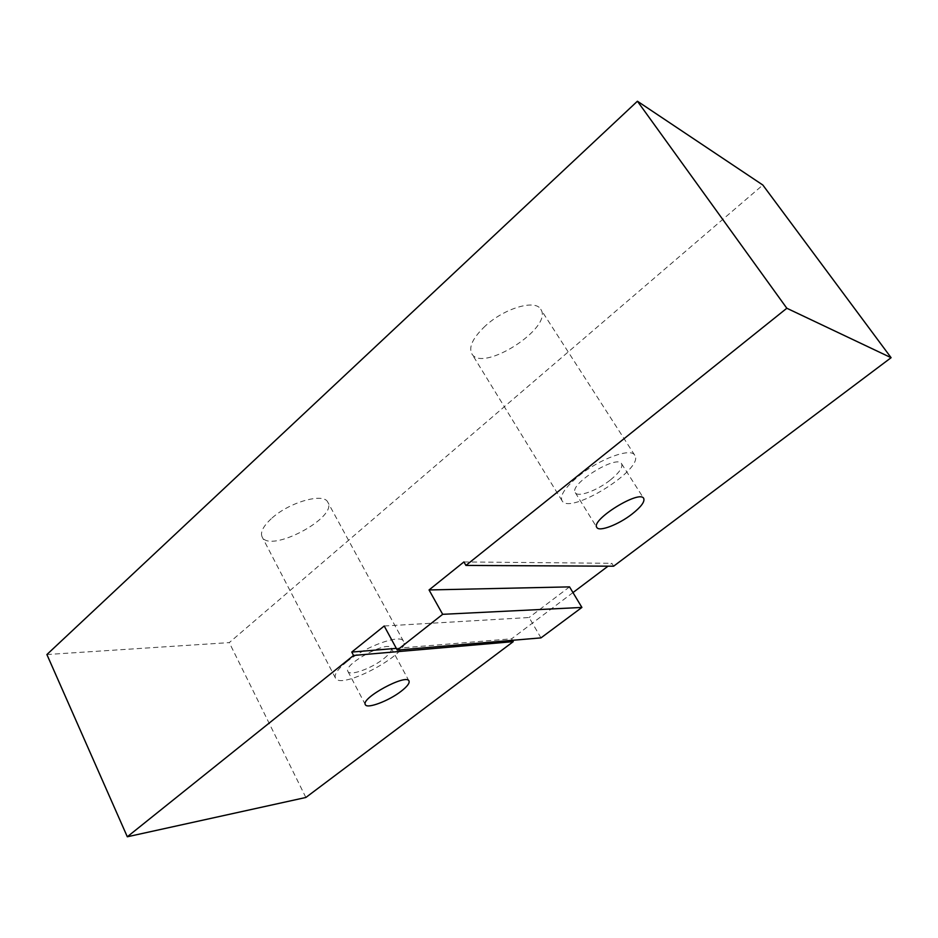 <?xml version="1.0" encoding="UTF-8"?>
<svg xmlns="http://www.w3.org/2000/svg" width="938" height="938" viewBox="0 0 938 938"><rect width="100%" height="100%" fill="white"/><g stroke="black" fill="none" stroke-linecap="round" stroke-linejoin="round"><path stroke-width="0.7" stroke-dasharray="4.69 3.52" d="M485.286 325.99C472.998 337.657 468.496 346.884 471.779 353.685C482.05 373.465 553.948 327.409 540.745 309.294C535.504 299.093 504.41 308.18 485.286 325.99M271.246 518.749C263.156 526.288 260.119 532.315 262.101 536.853C269.487 553.783 337.891 517.706 327.854 502.311C323.997 492.298 288.845 502.205 271.246 518.749M46.9 654.536L229.271 642.612L762.84 185.032M384.217 625.998L529.091 617.509L540.98 637.875M613.628 566.2L611.834 563.304L608.035 566.177M572.966 592.582L511.632 638.79L512.5 640.302M305.858 797.476L229.271 642.612M569.542 586.883L529.091 617.509M383.935 658.558C389.716 653.892 392.166 650.409 391.263 648.111C388.414 639.833 342.757 664.409 347.951 671.467C349.804 676.38 371.917 668.337 383.935 658.558M346.462 662.029C365.574 646.223 400.995 633.607 403.504 641.311C411.372 652.614 340.658 690.849 335.441 678.01C334.034 674.563 337.703 669.24 346.462 662.029M610.497 479.881C619.315 472.682 623.008 467.312 621.589 463.771C617.134 454.039 568.381 484.547 575.299 492.661C577.808 497.691 597.318 490.515 610.497 479.881M578.781 475.953C599.722 458.764 631.098 447.379 634.756 455.247C645.027 468.754 569.366 515.806 562.003 500.669C559.728 495.416 565.321 487.185 578.781 475.953M463.923 561.932L611.834 563.304M396.317 648.369L511.632 638.79M347.951 671.467L365.351 704.661M391.263 648.111L409.003 680.988M403.504 641.311L327.854 502.311M335.441 678.01L262.101 536.853M575.299 492.661L596.849 527.461M621.589 463.771L643.714 498.418M634.756 455.247L540.745 309.294M562.003 500.669L471.779 353.685"/><path stroke-width="1.41" d="M891.1 357.695L786.83 308.25L465.916 565.426L613.628 566.2L891.1 357.695L762.84 185.032L637.418 101.222L46.9 654.536L127.31 836.778L305.858 797.476L513.262 641.627L512.5 640.302M397.255 650.093L540.98 637.875L581.9 607.437L569.542 586.883L429.053 589.955L442.677 614.32L397.255 650.093L384.217 625.998L351.762 652.074L353.556 655.463L127.31 836.778M786.83 308.25L637.418 101.222M608.035 566.177L572.966 592.582M465.916 565.426L463.923 561.932L429.053 589.955M401.37 691.083C407.256 686.475 409.8 683.11 409.003 680.988C406.506 673.332 360.473 698.259 365.351 704.661C366.993 709.198 389.141 700.756 401.37 691.083M353.556 655.463L513.262 641.627M632.083 514.036C641.088 506.907 644.957 501.713 643.714 498.418C639.739 489.413 590.365 520.074 596.849 527.461C599.112 532.104 618.646 524.577 632.083 514.036M581.9 607.437L442.677 614.32M351.762 652.074L396.317 648.369"/></g></svg>
